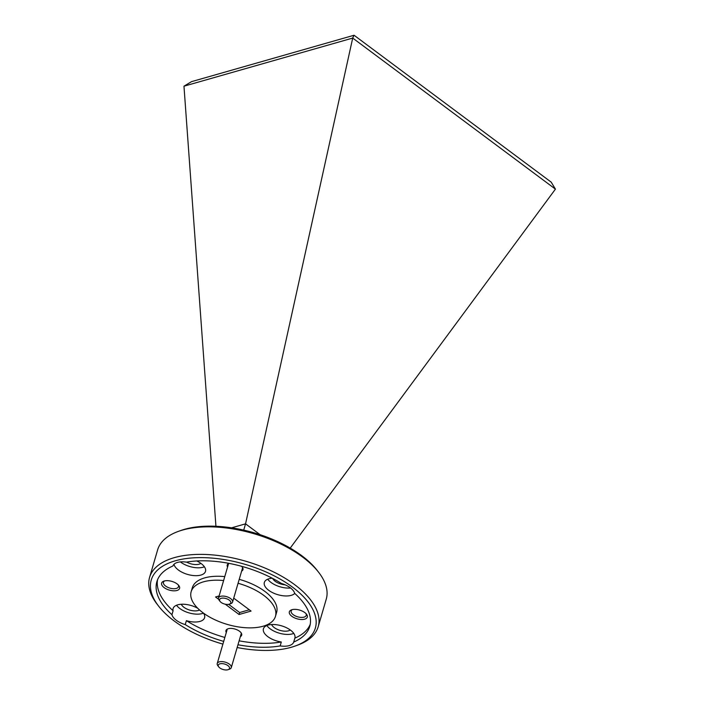<?xml version="1.0" encoding="UTF-8"?>
<svg xmlns="http://www.w3.org/2000/svg" width="705" height="705" viewBox="0 0 705 705"><rect width="100%" height="100%" fill="white"/><g stroke="black" fill="none" stroke-linecap="round" stroke-linejoin="round"><path stroke-width="1.06" d="M231.584 527.825L245.551 523.841L243.719 530.125M352.712 38.07L183.97 86.186L191.522 81.648L354.06 35.25L551.213 182.163L555.425 189.125L352.712 38.07L245.551 523.841L260.119 534.69M183.97 86.186L215.933 526.274M555.425 189.125L290.222 548.102M354.06 35.25L352.685 38.017M173.976 564.308A16.4 7.94 -163.7 0 0 178.409 570.028A16.4 7.94 -163.7 0 0 194.721 575.65A16.4 7.94 -163.7 0 0 205.499 571.385A16.4 7.94 -163.7 0 0 201.11 563.542A16.4 7.94 -163.7 0 0 196.766 560.968M180.383 561.903A16.4 7.94 -163.7 0 0 180.709 562.158A16.4 7.94 -163.7 0 0 204.388 566.794M293.712 642.052L294.866 638.122A16.4 7.94 -163.7 0 0 294.901 638.007A16.4 7.94 -163.7 0 0 290.513 630.164A16.4 7.94 -163.7 0 0 274.201 624.533A16.4 7.94 -163.7 0 0 263.423 628.798A16.4 7.94 -163.7 0 0 267.812 636.641A16.4 7.94 -163.7 0 0 281.313 641.991L280.167 645.921A16.4 7.94 -163.7 0 0 293.712 642.052A79.639 38.555 16.3 0 0 309.751 626.384A79.639 38.555 16.3 0 0 294.672 593.354A16.4 7.94 -163.7 0 0 290.275 587.767A16.4 7.94 -163.7 0 0 281.392 583.458A79.639 38.555 16.3 0 0 186.455 562.132A16.4 7.94 -163.7 0 0 172.91 566A79.639 38.555 16.3 0 0 156.871 581.678A79.639 38.555 16.3 0 0 171.95 614.698A16.4 7.94 -163.7 0 0 176.347 620.294A16.4 7.94 -163.7 0 0 185.23 624.595L186.384 620.664A16.4 7.94 -163.7 0 0 204.591 617.721A16.4 7.94 -163.7 0 0 203.489 613.139A16.4 7.94 -163.7 0 1 179.801 608.486A16.4 7.94 -163.7 0 1 176.523 605.242M272.245 578.223A16.4 7.94 -163.7 0 0 264.331 582.471A16.4 7.94 -163.7 0 0 268.72 590.314A16.4 7.94 -163.7 0 0 294.752 593.434M267.741 579.202A16.4 7.94 -163.7 0 0 271.02 582.445A16.4 7.94 -163.7 0 0 290.601 588.014M266.834 625.529A16.4 7.94 -163.7 0 0 270.112 628.781A16.4 7.94 -163.7 0 0 293.791 633.407M178.321 531.403L180.586 530.583A85.499 41.392 16.3 0 1 184.499 529.323A85.499 41.392 16.3 0 1 317.294 570.557L318.775 572.469A87.843 42.529 -163.7 0 0 302.753 557.162A87.843 42.529 -163.7 0 0 182.339 530.107A87.843 42.529 -163.7 0 0 178.321 531.403A87.843 42.529 -163.7 0 0 157.629 549.865L149.575 577.404A87.843 42.529 16.3 0 1 174.285 557.646A87.843 42.529 16.3 0 1 294.699 584.701A87.843 42.529 16.3 0 1 318.193 626.719A87.843 42.529 16.3 0 1 297.51 645.181L295.236 646A85.499 41.392 -163.7 0 0 290.478 585.661A85.499 41.392 -163.7 0 0 175.298 560.801A85.499 41.392 -163.7 0 0 158.528 606.027A85.499 41.392 -163.7 0 0 222.903 644.106M237.153 647.525A85.499 41.392 -163.7 0 0 291.324 647.26A85.499 41.392 -163.7 0 0 295.236 646M158.528 606.027L157.056 604.115A87.843 42.529 16.3 0 1 149.575 577.404M176.955 590.482A9.368 4.538 -163.7 0 0 178.797 585.529A9.368 4.538 -163.7 0 0 164.239 581.008A9.368 4.538 -163.7 0 0 163.816 581.149A9.368 4.538 -163.7 0 0 164.335 587.759A9.368 4.538 -163.7 0 0 176.955 590.482M164.644 580.911A7.843 3.798 -163.7 0 0 163.445 582.268A7.843 3.798 -163.7 0 0 167.543 587.212A7.843 3.798 -163.7 0 0 176.303 588.437A7.843 3.798 -163.7 0 0 178.506 586.675A7.843 3.798 -163.7 0 0 178.224 584.877M304.683 619.175A9.368 4.538 -163.7 0 0 306.516 614.222A9.368 4.538 -163.7 0 0 291.967 609.702A9.368 4.538 -163.7 0 0 291.535 609.843A9.368 4.538 -163.7 0 0 292.055 616.452A9.368 4.538 -163.7 0 0 304.683 619.175M292.363 609.605A7.843 3.798 -163.7 0 0 291.165 610.962A7.843 3.798 -163.7 0 0 295.263 615.906A7.843 3.798 -163.7 0 0 304.022 617.131A7.843 3.798 -163.7 0 0 306.226 615.368A7.843 3.798 -163.7 0 0 305.952 613.579M240.343 636.624A8.196 3.966 -163.7 0 0 240.987 632.667A8.196 3.966 -163.7 0 0 228.253 628.71A8.196 3.966 -163.7 0 0 227.882 628.834A8.196 3.966 -163.7 0 0 226.296 632.517M241.63 571.103A8.196 3.966 -163.7 0 0 242.273 567.137A8.196 3.966 -163.7 0 0 241.445 566.256M238.07 583.273A43.922 21.265 16.3 0 1 263.714 595.346A43.922 21.265 16.3 0 1 275.461 616.355A43.922 21.265 16.3 0 1 246.6 627.785A43.922 21.265 16.3 0 1 202.908 612.707A43.922 21.265 16.3 0 1 191.161 591.698A43.922 21.265 16.3 0 1 223.617 580.541M191.161 591.698L192.306 587.767A43.922 21.265 16.3 0 1 224.763 576.611M239.215 579.343A43.922 21.265 16.3 0 1 264.868 591.416A43.922 21.265 16.3 0 1 276.616 612.425L275.461 616.355M199.55 609.984A10.425 5.05 16.3 0 1 198.228 610.512A10.425 5.05 16.3 0 1 188.314 609.622A10.425 5.05 16.3 0 1 181.308 604.255M290.301 630.006A10.425 5.05 16.3 0 1 288.539 630.808A10.425 5.05 16.3 0 1 278.625 629.909A10.425 5.05 16.3 0 1 271.619 624.542M200.89 563.383A10.425 5.05 16.3 0 1 199.136 564.185A10.425 5.05 16.3 0 1 186.613 562.105M310.218 624.383A79.639 38.555 16.3 0 1 294.866 638.122M285.093 584.815A10.425 5.05 16.3 0 1 272.615 578.417M280.167 645.921A79.639 38.555 16.3 0 1 237.964 644.758M223.696 641.383A79.639 38.555 16.3 0 1 185.23 624.595M281.313 641.991A79.639 38.555 16.3 0 1 239.118 640.819M224.851 637.452A79.639 38.555 16.3 0 1 186.384 620.664M225.248 604.203L239.074 614.504L251.068 611.076L233.716 598.148M219.105 595.963L215.554 596.976L218.585 599.241M197.744 608.283A16.4 7.94 -163.7 0 0 173.113 608.512A16.4 7.94 -163.7 0 0 173.104 610.768A79.639 38.555 16.3 0 1 157.559 579.739M229.002 563.365A8.196 3.966 -163.7 0 0 227.574 566.996M173.104 610.768L171.95 614.698M318.193 626.719L326.248 599.171A87.843 42.529 -163.7 0 0 318.775 572.469M228.649 604.344L239.647 612.539L249.323 609.772M239.647 612.539L239.074 614.504M217.871 596.315L218.797 597.003M219.925 663.828A5.86 2.838 -163.7 0 0 218.77 666.93A5.86 2.838 -163.7 0 0 227.874 669.75A5.86 2.838 -163.7 0 0 228.138 669.662A5.86 2.838 -163.7 0 0 227.812 665.529A5.86 2.838 -163.7 0 0 219.925 663.828M218.77 666.93L217.854 665.731A7.323 3.543 16.3 0 1 217.228 663.502A7.323 3.543 16.3 0 1 219.29 661.863A7.323 3.543 16.3 0 1 227.459 663A7.323 3.543 16.3 0 1 231.284 667.617A7.323 3.543 16.3 0 1 229.557 669.151L228.138 669.662M221.211 598.307A5.86 2.838 -163.7 0 0 220.057 601.4A5.86 2.838 -163.7 0 0 229.151 604.229A5.86 2.838 -163.7 0 0 229.425 604.141A5.86 2.838 -163.7 0 0 229.099 600.008A5.86 2.838 -163.7 0 0 221.211 598.307M220.057 601.4L219.14 600.211A7.323 3.543 16.3 0 1 218.515 597.981A7.323 3.543 16.3 0 1 220.577 596.333A7.323 3.543 16.3 0 1 228.737 597.479A7.323 3.543 16.3 0 1 232.562 602.088A7.323 3.543 16.3 0 1 230.843 603.63L229.425 604.141M217.228 663.502L227.292 629.089M231.284 667.617L241.348 633.196M218.515 597.981L228.579 563.559M232.562 602.088L242.635 567.675"/></g></svg>
